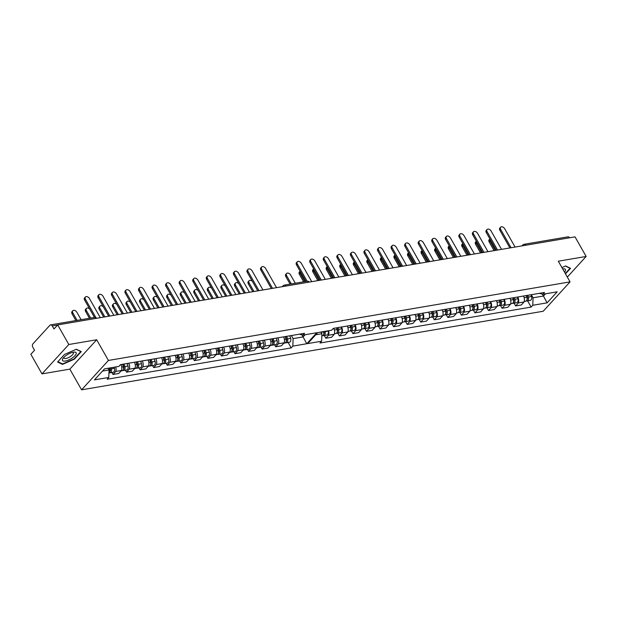 <?xml version="1.0" encoding="UTF-8"?>
<svg xmlns="http://www.w3.org/2000/svg" width="617" height="617" viewBox="0 0 617 617"><rect width="100%" height="100%" fill="white"/><g stroke="black" fill="none" stroke-linecap="round" stroke-linejoin="round"><path stroke-width="0.93" d="M68.819 344.502L41.987 373.879L69.837 369.143L81.583 389.821L543.207 311.253L570.046 281.876L108.422 360.444L96.676 339.766L68.819 344.502L57.689 324.904L575.013 236.859L586.15 256.456L558.3 261.199L570.046 281.876M41.987 373.879L30.85 354.281L34.544 350.24L32.809 347.186A2.414 1.643 -99.7 0 1 32.932 343.854L49.892 325.29A2.414 1.643 -99.7 0 1 50.609 324.881L94.409 317.431A2.414 1.643 -99.7 0 1 96.021 318.387M517.748 297.008A5.545 3.787 80.3 0 1 518.373 302.932L524.103 301.952A5.545 3.787 -99.7 0 0 523.486 296.037M524.103 301.952L521.357 304.968L515.619 305.939L514.054 303.186M500.503 305.492L502.061 308.245L507.799 307.274L510.552 304.258A5.545 3.787 -99.7 0 0 509.927 298.343M518.373 302.932L515.619 305.939M324.264 335.486L325.822 338.239L331.56 337.268L334.314 334.26A5.545 3.787 -99.7 0 0 333.689 328.337M328.553 330.735A5.545 3.787 80.3 0 1 328.576 335.232L325.822 338.239M337.815 333.18L339.381 335.933L345.119 334.962L347.865 331.946A5.545 3.787 -99.7 0 0 347.248 326.031M341.51 327.002A5.545 3.787 80.3 0 1 342.134 332.925L339.381 335.933M351.374 330.874L352.939 333.627L358.678 332.648L361.423 329.64A5.545 3.787 -99.7 0 0 360.806 323.724M355.068 324.696A5.545 3.787 80.3 0 1 355.685 330.619L352.939 333.627M364.932 328.568L366.498 331.321L372.228 330.342L374.982 327.334A5.545 3.787 -99.7 0 0 374.365 321.418M368.627 322.39A5.545 3.787 80.3 0 1 369.244 328.313L366.498 331.321M378.491 326.262L380.049 329.015L385.787 328.036L388.54 325.028A5.545 3.787 -99.7 0 0 387.916 319.105M382.185 320.084A5.545 3.787 80.3 0 1 382.802 326L380.049 329.015M392.042 323.956L393.607 326.709L399.346 325.73L402.091 322.722A5.545 3.787 -99.7 0 0 401.474 316.799M395.744 317.778A5.545 3.787 80.3 0 1 396.361 323.694L393.607 326.709M405.6 321.642L407.166 324.395L412.904 323.424L415.65 320.416A5.545 3.787 -99.7 0 0 415.033 314.493M409.295 315.472A5.545 3.787 80.3 0 1 409.919 321.388L407.166 324.395M419.159 319.336L420.725 322.089L426.455 321.118L429.208 318.102A5.545 3.787 -99.7 0 0 428.591 312.187M422.853 313.158A5.545 3.787 80.3 0 1 423.47 319.082L420.725 322.089M432.718 317.03L434.283 319.783L440.014 318.804L442.767 315.796A5.545 3.787 -99.7 0 0 442.142 309.881M436.412 310.852A5.545 3.787 80.3 0 1 437.029 316.776L434.283 319.783M446.276 314.724L447.834 317.477L453.572 316.498L456.318 313.49A5.545 3.787 -99.7 0 0 455.701 307.575M449.97 308.546A5.545 3.787 80.3 0 1 450.587 314.469L447.834 317.477M459.827 312.418L461.393 315.171L467.131 314.192L469.876 311.184A5.545 3.787 -99.7 0 0 469.259 305.261M463.521 306.24A5.545 3.787 80.3 0 1 464.146 312.156L461.393 315.171M473.386 310.112L474.951 312.865L480.689 311.886L483.435 308.878A5.545 3.787 -99.7 0 0 482.818 302.955M477.08 303.934A5.545 3.787 80.3 0 1 477.697 309.85L474.951 312.865M486.944 307.798L488.51 310.552L494.24 309.58L496.993 306.572A5.545 3.787 -99.7 0 0 496.377 300.649M490.638 301.628A5.545 3.787 80.3 0 1 491.255 307.544L488.51 310.552M504.197 299.322A5.545 3.787 80.3 0 1 504.814 305.238L502.061 308.245M491.255 307.544L496.993 306.572M477.697 309.85L483.435 308.878M464.146 312.156L469.876 311.184M450.587 314.469L456.318 313.49M437.029 316.776L442.767 315.796M423.47 319.082L429.208 318.102M409.919 321.388L415.65 320.416M396.361 323.694L402.091 322.722M382.802 326L388.54 325.028M369.244 328.313L374.982 327.334M355.685 330.619L361.423 329.64M342.134 332.925L347.865 331.946M328.576 335.232L334.314 334.26M504.814 305.238L510.552 304.258M315.757 334.769L321.889 333.728L320.925 332.031M525.753 245.242A2.414 1.643 -99.7 0 0 524.142 244.293L567.941 236.835A2.414 1.643 80.3 0 1 569.553 237.792M567.316 277.072L586.15 256.456M274.565 344.81L275.683 346.777L281.421 345.798L284.167 342.79A5.545 3.787 -99.7 0 0 283.55 336.874M277.812 337.846A5.545 3.787 80.3 0 1 278.429 343.769L275.683 346.777M261.006 347.116L262.125 349.083L267.863 348.104L270.608 345.096A5.545 3.787 -99.7 0 0 269.991 339.18M264.253 340.152A5.545 3.787 80.3 0 1 264.878 346.075L262.125 349.083M247.456 349.423L248.566 351.389L254.304 350.417L257.058 347.402A5.545 3.787 -99.7 0 0 256.433 341.486M250.703 342.458A5.545 3.787 80.3 0 1 251.32 348.381L248.566 351.389M233.897 351.729L235.015 353.695L240.746 352.723L243.499 349.716A5.545 3.787 -99.7 0 0 242.882 343.792M237.144 344.772A5.545 3.787 80.3 0 1 237.761 350.687L235.015 353.695M220.338 354.035L221.457 356.009L227.195 355.03L229.94 352.022A5.545 3.787 -99.7 0 0 229.323 346.098M223.585 347.078A5.545 3.787 80.3 0 1 224.202 352.993L221.457 356.009M206.78 356.348L207.898 358.315L213.636 357.336L216.382 354.328A5.545 3.787 -99.7 0 0 215.765 348.404M210.027 349.384A5.545 3.787 80.3 0 1 210.652 355.299L207.898 358.315M193.221 358.654L194.34 360.621L200.078 359.642L202.831 356.634A5.545 3.787 -99.7 0 0 202.206 350.718M196.476 351.69A5.545 3.787 80.3 0 1 197.093 357.613L194.34 360.621M179.67 360.96L180.789 362.927L186.519 361.948L189.272 358.94A5.545 3.787 -99.7 0 0 188.655 353.024M182.917 353.996A5.545 3.787 80.3 0 1 183.534 359.919L180.789 362.927M166.112 363.266L167.23 365.233L172.968 364.261L175.714 361.246A5.545 3.787 -99.7 0 0 175.097 355.33M169.359 356.302A5.545 3.787 80.3 0 1 169.976 362.225L167.23 365.233M152.553 365.572L153.672 367.539L159.41 366.567L162.155 363.56A5.545 3.787 -99.7 0 0 161.538 357.636M155.8 358.616A5.545 3.787 80.3 0 1 156.425 364.531L153.672 367.539M138.995 367.879L140.113 369.853L145.851 368.873L148.597 365.866A5.545 3.787 -99.7 0 0 147.98 359.942M142.249 360.922A5.545 3.787 80.3 0 1 142.866 366.837L140.113 369.853M125.444 370.192L126.562 372.159L132.293 371.179L135.046 368.172A5.545 3.787 -99.7 0 0 134.421 362.248M128.691 363.228A5.545 3.787 80.3 0 1 129.308 369.143L126.562 372.159M111.885 372.498L113.004 374.465L118.734 373.486L121.487 370.478A5.545 3.787 -99.7 0 0 120.87 364.562M113.004 374.465L115.749 371.457L121.487 370.478M115.734 366.953A5.545 3.787 80.3 0 1 115.749 371.457M142.866 366.837L148.597 365.866M156.425 364.531L162.155 363.56M169.976 362.225L175.714 361.246M183.534 359.919L189.272 358.94M197.093 357.613L202.831 356.634M210.652 355.299L216.382 354.328M224.202 352.993L229.94 352.022M237.761 350.687L243.499 349.716M251.32 348.381L257.058 347.402M264.878 346.075L270.608 345.096M278.429 343.769L284.167 342.79M129.308 369.143L135.046 368.172M102.499 371.064L109.062 369.945L108.785 377.442L107.142 379.239L291.201 347.919L292.844 346.114L293.121 338.625L303.117 336.921L305.13 334.722M288.124 342.504L291.201 347.919M299.353 334.183L302.908 335.1L304.551 333.296L120.492 364.624L118.85 366.421L104.512 368.866L94.447 379.879L108.785 377.442M291.371 335.54L293.121 338.625M301.937 334.846L306.749 343.746L292.844 346.114M109.062 369.945L108.098 368.256M57.689 324.904L53.987 328.954L52.26 325.899A2.414 1.643 -99.7 0 0 50.609 324.881M539.297 293.345L542.844 294.263L557.182 291.818L547.117 302.839L532.779 305.276L533.057 297.787L543.484 296.013L545.497 293.808M321.889 333.728L321.611 341.216L319.961 343.021L531.137 307.081L532.779 305.276M321.611 341.216L307.706 343.584L317.77 332.571L331.676 330.203L333.319 328.398L544.495 292.458L542.844 294.263M302.908 335.1L316.814 332.733L306.749 343.746M81.583 389.821L108.422 360.444M62.518 364.385L74.364 359.163L81.282 351.59L76.361 349.23L64.515 354.443L57.589 362.017L62.518 364.385L62.14 363.721M69.837 369.143L96.676 339.766M565.488 273.855L570.548 268.318L565.619 265.958L561.925 267.585M542.436 294.155L547.117 302.839M531.306 294.702L533.057 297.787M527.612 300.88L531.137 307.081M94.47 317.416L84.622 300.086A2.776 1.789 -137.6 0 1 84.568 297.872L85.377 296.993A2.776 1.789 42.4 0 0 85.424 299.199L95.913 317.662M100.293 317.655L89.426 298.52A2.776 1.789 42.4 0 0 85.377 296.993M305.916 281.429L296.515 264.886A2.776 1.789 -137.6 0 1 296.461 262.672L297.271 261.785A2.776 1.789 42.4 0 0 297.317 263.999L307.104 281.229M311.739 281.668L301.32 263.32A2.776 1.789 42.4 0 0 297.271 261.785M108.661 316.236L98.172 297.78A2.776 1.789 -137.6 0 1 98.126 295.566L98.936 294.679A2.776 1.789 42.4 0 0 98.982 296.893L109.857 316.027M113.852 315.349L102.985 296.214A2.776 1.789 42.4 0 0 98.936 294.679M122.22 313.922L111.731 295.466A2.776 1.789 -137.6 0 1 111.685 293.26L112.495 292.373A2.776 1.789 42.4 0 0 112.541 294.587L123.408 313.721M127.41 313.043L116.536 293.908A2.776 1.789 42.4 0 0 112.495 292.373M135.771 311.616L125.29 293.16A2.776 1.789 -137.6 0 1 125.243 290.954L126.045 290.067A2.776 1.789 42.4 0 0 126.099 292.281L136.966 311.415M140.969 310.737L130.094 291.594A2.776 1.789 42.4 0 0 126.045 290.067M149.329 309.31L138.848 290.854A2.776 1.789 -137.6 0 1 138.794 288.64L139.604 287.761A2.776 1.789 42.4 0 0 139.658 289.975L150.525 309.109M154.52 308.431L143.653 289.288A2.776 1.789 42.4 0 0 139.604 287.761M162.888 307.004L152.407 288.548A2.776 1.789 -137.6 0 1 152.353 286.334L153.163 285.455A2.776 1.789 42.4 0 0 153.209 287.661L164.083 306.803M168.079 306.117L157.212 286.982A2.776 1.789 42.4 0 0 153.163 285.455M176.447 304.698L165.958 286.242A2.776 1.789 -137.6 0 1 165.911 284.028L166.721 283.149A2.776 1.789 42.4 0 0 166.767 285.355L177.642 304.49M181.637 303.811L170.762 284.676A2.776 1.789 42.4 0 0 166.721 283.149M189.997 302.392L179.516 283.936A2.776 1.789 -137.6 0 1 179.47 281.722L180.272 280.835A2.776 1.789 42.4 0 0 180.326 283.049L191.193 302.183M195.196 301.505L184.321 282.37A2.776 1.789 42.4 0 0 180.272 280.835M203.556 300.078L193.075 281.63A2.776 1.789 -137.6 0 1 193.028 279.416L193.831 278.529A2.776 1.789 42.4 0 0 193.885 280.743L204.751 299.877M208.747 299.199L197.88 280.064A2.776 1.789 42.4 0 0 193.831 278.529M217.115 297.772L206.633 279.316A2.776 1.789 -137.6 0 1 206.579 277.11L207.389 276.223A2.776 1.789 42.4 0 0 207.435 278.437L218.31 297.571M222.305 296.893L211.438 277.758A2.776 1.789 42.4 0 0 207.389 276.223M230.673 295.466L220.184 277.01A2.776 1.789 -137.6 0 1 220.138 274.804L220.948 273.917A2.776 1.789 42.4 0 0 220.994 276.131L231.869 295.265M235.864 294.587L224.989 275.444A2.776 1.789 42.4 0 0 220.948 273.917M244.232 293.16L233.743 274.704A2.776 1.789 -137.6 0 1 233.696 272.49L234.506 271.611A2.776 1.789 42.4 0 0 234.553 273.817L245.419 292.959M249.422 292.273L238.548 273.138A2.776 1.789 42.4 0 0 234.506 271.611M257.783 290.854L247.301 272.398A2.776 1.789 -137.6 0 1 247.255 270.184L248.057 269.305A2.776 1.789 42.4 0 0 248.111 271.511L258.978 290.646M262.973 289.967L252.106 270.832A2.776 1.789 42.4 0 0 248.057 269.305M271.341 288.548L260.86 270.092A2.776 1.789 -137.6 0 1 260.806 267.878L261.616 266.991A2.776 1.789 42.4 0 0 261.662 269.205L272.537 288.34M276.532 287.661L265.665 268.526A2.776 1.789 42.4 0 0 261.616 266.991M320.107 280.241L310.066 262.572A2.776 1.789 -137.6 0 1 310.019 260.366L310.829 259.479A2.776 1.789 42.4 0 0 310.875 261.693L321.303 280.041M325.298 279.362L314.871 261.014A2.776 1.789 42.4 0 0 310.829 259.479M333.666 277.935L323.624 260.266A2.776 1.789 -137.6 0 1 323.578 258.06L324.38 257.173A2.776 1.789 42.4 0 0 324.434 259.387L334.854 277.735M338.856 277.056L328.429 258.7A2.776 1.789 42.4 0 0 324.38 257.173M347.217 275.629L337.183 257.96A2.776 1.789 -137.6 0 1 337.137 255.747L337.939 254.867A2.776 1.789 42.4 0 0 337.993 257.073L348.412 275.429M352.415 274.75L341.988 256.394A2.776 1.789 42.4 0 0 337.939 254.867M360.775 273.323L350.741 255.654A2.776 1.789 -137.6 0 1 350.687 253.44L351.497 252.561A2.776 1.789 42.4 0 0 351.543 254.767L361.971 273.123M365.966 272.436L355.546 254.088A2.776 1.789 42.4 0 0 351.497 252.561M374.334 271.017L364.292 253.348A2.776 1.789 -137.6 0 1 364.246 251.134L365.056 250.247A2.776 1.789 42.4 0 0 365.102 252.461L375.529 270.809M379.524 270.13L369.097 251.782A2.776 1.789 42.4 0 0 365.056 250.247M387.892 268.711L377.851 251.042A2.776 1.789 -137.6 0 1 377.805 248.828L378.614 247.941A2.776 1.789 42.4 0 0 378.661 250.155L389.088 268.503M393.083 267.824L382.656 249.476A2.776 1.789 42.4 0 0 378.614 247.941M401.443 266.405L391.409 248.728A2.776 1.789 -137.6 0 1 391.363 246.522L392.165 245.635A2.776 1.789 42.4 0 0 392.219 247.849L402.639 266.197M406.642 265.518L396.214 247.17A2.776 1.789 42.4 0 0 392.165 245.635M415.002 264.091L404.968 246.422A2.776 1.789 -137.6 0 1 404.914 244.216L405.724 243.329A2.776 1.789 42.4 0 0 405.77 245.543L416.197 263.891M420.192 263.212L409.773 244.856A2.776 1.789 42.4 0 0 405.724 243.329M428.56 261.785L418.519 244.116A2.776 1.789 -137.6 0 1 418.473 241.903L419.282 241.023A2.776 1.789 42.4 0 0 419.329 243.229L429.756 261.585M433.751 260.906L423.324 242.55A2.776 1.789 42.4 0 0 419.282 241.023M442.119 259.479L432.077 241.81A2.776 1.789 -137.6 0 1 432.031 239.597L432.841 238.717A2.776 1.789 42.4 0 0 432.887 240.923L443.314 259.279M447.31 258.592L436.882 240.244A2.776 1.789 42.4 0 0 432.841 238.717M455.67 257.173L445.636 239.504A2.776 1.789 -137.6 0 1 445.59 237.29L446.392 236.404A2.776 1.789 42.4 0 0 446.446 238.617L456.865 256.965M460.868 256.286L450.441 237.938A2.776 1.789 42.4 0 0 446.392 236.404M469.228 254.867L459.195 237.198A2.776 1.789 -137.6 0 1 459.141 234.984L459.95 234.098A2.776 1.789 42.4 0 0 459.997 236.311L470.424 254.659M474.419 253.98L463.999 235.632A2.776 1.789 42.4 0 0 459.95 234.098M482.787 252.561L472.745 234.884A2.776 1.789 -137.6 0 1 472.699 232.678L473.509 231.791A2.776 1.789 42.4 0 0 473.555 234.005L483.983 252.353M487.978 251.674L477.558 233.326A2.776 1.789 42.4 0 0 473.509 231.791M496.346 250.247L486.304 232.578A2.776 1.789 -137.6 0 1 486.258 230.372L487.068 229.485A2.776 1.789 42.4 0 0 487.114 231.699L497.541 250.047M501.536 249.368L491.109 231.013A2.776 1.789 42.4 0 0 487.068 229.485M509.904 247.941L499.863 230.272A2.776 1.789 -137.6 0 1 499.816 228.059L500.618 227.179A2.776 1.789 42.4 0 0 500.672 229.385L511.092 247.741M515.095 247.062L504.667 228.706A2.776 1.789 42.4 0 0 500.618 227.179M109.448 368.025L109.811 369.113A3.016 2.059 80.3 0 1 108.954 372.892M81.105 319.691L76.878 312.256A2.776 1.789 42.4 0 0 72.829 310.721A2.776 1.789 42.4 0 0 72.875 312.935L77.102 320.377M109.849 367.956L110.32 369.382A1.45 0.987 80.3 0 1 109.988 371.141M110.929 367.771L111.291 368.866A3.016 2.059 80.3 0 1 109.934 372.83A3.016 2.059 80.3 0 1 109.155 372.753M114.052 367.238L114.423 368.334A3.016 2.059 80.3 0 1 113.058 372.298L109.934 372.83M75.906 320.578L72.073 313.822A2.776 1.789 -137.6 0 1 72.019 311.608L72.829 310.721M323.478 331.599L323.57 331.877A3.016 2.059 80.3 0 1 322.205 335.841L321.804 335.91M295.304 283.234L290.63 275.012A2.776 1.789 42.4 0 0 286.581 273.485A2.776 1.789 42.4 0 0 286.635 275.691L291.309 283.92M323.871 331.53L324.079 332.139A1.45 0.987 80.3 0 1 323.74 333.897M324.951 331.344L325.043 331.622A3.016 2.059 80.3 0 1 323.686 335.586A3.016 2.059 80.3 0 1 322.915 335.509M328.082 330.812L328.175 331.09A3.016 2.059 80.3 0 1 326.817 335.054L323.686 335.586M290.113 284.121L285.825 276.578A2.776 1.789 -137.6 0 1 285.779 274.364L286.581 273.485M122.528 364.277L123.369 366.807A3.016 2.059 80.3 0 1 122.012 370.771L121.071 370.933M89.696 309.017A2.776 1.789 42.4 0 0 86.388 308.415A2.776 1.789 42.4 0 0 86.434 310.629L90.66 318.063M122.922 364.207L123.878 367.076A1.45 0.987 80.3 0 1 123.539 368.835M124.002 364.022L124.85 366.56A3.016 2.059 80.3 0 1 123.485 370.524A3.016 2.059 80.3 0 1 122.714 370.447M127.133 363.49L127.974 366.028A3.016 2.059 80.3 0 1 126.616 369.992L123.485 370.524M89.465 318.272L85.624 311.516A2.776 1.789 -137.6 0 1 85.578 309.302L86.388 308.415M136.087 361.971L136.928 364.5A3.016 2.059 80.3 0 1 135.57 368.465L134.629 368.627M103.247 306.711A2.776 1.789 42.4 0 0 99.946 306.109A2.776 1.789 42.4 0 0 99.993 308.323L104.851 316.883M136.48 361.901L137.437 364.763A1.45 0.987 80.3 0 1 137.097 366.529M137.56 361.716L138.409 364.254A3.016 2.059 80.3 0 1 137.043 368.218A3.016 2.059 80.3 0 1 136.272 368.133M140.691 361.184L141.532 363.721A3.016 2.059 80.3 0 1 140.175 367.678L137.043 368.218M103.656 317.084L99.183 309.202A2.776 1.789 -137.6 0 1 99.136 306.996L99.946 306.109M149.638 359.665L150.486 362.194A3.016 2.059 80.3 0 1 149.121 366.159L148.188 366.321M116.806 304.397A2.776 1.789 42.4 0 0 113.497 303.803A2.776 1.789 42.4 0 0 113.551 306.017L118.41 314.57M150.039 359.595L150.988 362.457A1.45 0.987 80.3 0 1 150.656 364.223M151.119 359.41L151.959 361.94A3.016 2.059 80.3 0 1 150.602 365.904A3.016 2.059 80.3 0 1 149.831 365.827M154.242 358.878L155.091 361.408A3.016 2.059 80.3 0 1 153.733 365.372L150.602 365.904M117.215 314.778L112.741 306.896A2.776 1.789 -137.6 0 1 112.695 304.69L113.497 303.803M163.196 357.351L164.037 359.888A3.016 2.059 80.3 0 1 162.68 363.853L161.739 364.015M130.364 302.091A2.776 1.789 42.4 0 0 127.056 301.497A2.776 1.789 42.4 0 0 127.102 303.711L131.969 312.264M163.59 357.289L164.546 360.151A1.45 0.987 80.3 0 1 164.215 361.909M164.677 357.104L165.518 359.634A3.016 2.059 80.3 0 1 164.161 363.598A3.016 2.059 80.3 0 1 163.382 363.521M167.801 356.572L168.649 359.102A3.016 2.059 80.3 0 1 167.284 363.066L164.161 363.598M130.773 312.472L126.3 304.59A2.776 1.789 -137.6 0 1 126.246 302.376L127.056 301.497M176.755 355.045L177.596 357.582A3.016 2.059 80.3 0 1 176.238 361.547L175.297 361.701M143.923 299.785A2.776 1.789 42.4 0 0 140.614 299.191A2.776 1.789 42.4 0 0 140.661 301.397L145.527 309.958M177.148 354.983L178.105 357.845A1.45 0.987 80.3 0 1 177.773 359.603M178.228 354.798L179.077 357.328A3.016 2.059 80.3 0 1 177.711 361.292A3.016 2.059 80.3 0 1 176.94 361.215M181.359 354.266L182.2 356.796A3.016 2.059 80.3 0 1 180.843 360.76L177.711 361.292M144.332 310.158L139.851 302.284A2.776 1.789 -137.6 0 1 139.804 300.07L140.614 299.191M190.314 352.739L191.154 355.276A3.016 2.059 80.3 0 1 189.797 359.233L188.856 359.395M157.474 297.479A2.776 1.789 42.4 0 0 154.173 296.885A2.776 1.789 42.4 0 0 154.219 299.091L159.078 307.652M190.707 352.669L191.663 355.539A1.45 0.987 80.3 0 1 191.324 357.297M191.787 352.492L192.635 355.022A3.016 2.059 80.3 0 1 191.27 358.986A3.016 2.059 80.3 0 1 190.499 358.909M194.918 351.96L195.759 354.49A3.016 2.059 80.3 0 1 194.401 358.454L191.27 358.986M157.89 307.852L153.409 299.978A2.776 1.789 -137.6 0 1 153.363 297.764L154.173 296.885M203.865 350.433L204.713 352.963A3.016 2.059 80.3 0 1 203.348 356.927L202.415 357.089M171.032 295.173A2.776 1.789 42.4 0 0 167.724 294.571A2.776 1.789 42.4 0 0 167.778 296.785L172.637 305.346M204.266 350.363L205.222 353.233A1.45 0.987 80.3 0 1 204.883 354.991M205.345 350.178L206.186 352.716A3.016 2.059 80.3 0 1 204.829 356.68A3.016 2.059 80.3 0 1 204.057 356.603M208.477 349.646L209.317 352.184A3.016 2.059 80.3 0 1 207.96 356.148L204.829 356.68M171.441 305.546L166.968 297.672A2.776 1.789 -137.6 0 1 166.922 295.458L167.724 294.571M217.423 348.127L218.271 350.657A3.016 2.059 80.3 0 1 216.906 354.621L215.965 354.783M184.591 292.867A2.776 1.789 42.4 0 0 181.282 292.265A2.776 1.789 42.4 0 0 181.329 294.479L186.195 303.04M217.824 348.057L218.773 350.919A1.45 0.987 80.3 0 1 218.441 352.685M218.904 347.872L219.745 350.41A3.016 2.059 80.3 0 1 218.387 354.374A3.016 2.059 80.3 0 1 217.608 354.289M222.027 347.34L222.876 349.878A3.016 2.059 80.3 0 1 221.511 353.842L218.387 354.374M185 303.24L180.526 295.358A2.776 1.789 -137.6 0 1 180.472 293.152L181.282 292.265M230.982 345.821L231.822 348.35A3.016 2.059 80.3 0 1 230.465 352.315L229.524 352.477M198.15 290.553A2.776 1.789 42.4 0 0 194.841 289.959A2.776 1.789 42.4 0 0 194.887 292.173L199.754 300.726M231.375 345.751L232.331 348.613A1.45 0.987 80.3 0 1 232 350.379M232.455 345.566L233.303 348.096A3.016 2.059 80.3 0 1 231.938 352.06A3.016 2.059 80.3 0 1 231.167 351.983M235.586 345.034L236.434 347.564A3.016 2.059 80.3 0 1 235.069 351.528L231.938 352.06M198.558 300.934L194.085 293.052A2.776 1.789 -137.6 0 1 194.031 290.846L194.841 289.959M244.54 343.507L245.381 346.044A3.016 2.059 80.3 0 1 244.023 350.009L243.083 350.171M211.7 288.247A2.776 1.789 42.4 0 0 208.399 287.653A2.776 1.789 42.4 0 0 208.446 289.867L213.305 298.42M244.934 343.445L245.89 346.307A1.45 0.987 80.3 0 1 245.551 348.065M246.013 343.26L246.862 345.79A3.016 2.059 80.3 0 1 245.497 349.754A3.016 2.059 80.3 0 1 244.725 349.677M249.145 342.728L249.985 345.258A3.016 2.059 80.3 0 1 248.628 349.222L245.497 349.754M212.117 298.628L207.636 290.746A2.776 1.789 -137.6 0 1 207.59 288.532L208.399 287.653M258.091 341.201L258.939 343.738A3.016 2.059 80.3 0 1 257.574 347.703L256.641 347.857M225.259 285.941A2.776 1.789 42.4 0 0 221.95 285.347A2.776 1.789 42.4 0 0 222.004 287.553L226.863 296.114M258.492 341.139L259.448 344.001A1.45 0.987 80.3 0 1 259.109 345.759M259.572 340.954L260.413 343.484A3.016 2.059 80.3 0 1 259.055 347.448A3.016 2.059 80.3 0 1 258.284 347.371M262.703 340.422L263.544 342.952A3.016 2.059 80.3 0 1 262.186 346.916L259.055 347.448M225.668 296.314L221.195 288.44A2.776 1.789 -137.6 0 1 221.148 286.226L221.95 285.347M271.65 338.895L272.498 341.432A3.016 2.059 80.3 0 1 271.133 345.389L270.2 345.551M238.818 283.635A2.776 1.789 42.4 0 0 235.509 283.041A2.776 1.789 42.4 0 0 235.563 285.247L240.422 293.808M272.051 338.826L272.999 341.695A1.45 0.987 80.3 0 1 272.668 343.453M273.13 338.648L273.971 341.178A3.016 2.059 80.3 0 1 272.614 345.142A3.016 2.059 80.3 0 1 271.835 345.065M276.254 338.116L277.102 340.646A3.016 2.059 80.3 0 1 275.737 344.61L272.614 345.142M239.226 294.008L234.753 286.134A2.776 1.789 -137.6 0 1 234.699 283.92L235.509 283.041M285.208 336.589L286.049 339.119A3.016 2.059 80.3 0 1 284.692 343.083L283.751 343.245M252.376 281.329A2.776 1.789 42.4 0 0 249.067 280.727A2.776 1.789 42.4 0 0 249.114 282.941L253.98 291.502M285.602 336.52L286.558 339.389A1.45 0.987 80.3 0 1 286.226 341.147M286.689 336.334L287.53 338.872A3.016 2.059 80.3 0 1 286.172 342.836A3.016 2.059 80.3 0 1 285.393 342.759M289.813 335.802L290.661 338.34A3.016 2.059 80.3 0 1 289.296 342.304L286.172 342.836M252.785 291.702L248.312 283.828A2.776 1.789 -137.6 0 1 248.258 281.614L249.067 280.727M336.55 327.851L337.129 329.571A3.016 2.059 80.3 0 1 335.764 333.535L334.453 333.758M303.664 281.815L299.384 274.272A2.776 1.789 -137.6 0 1 299.338 272.058L300.109 271.21A2.776 1.789 42.4 0 0 300.194 273.385L304.86 281.614M336.951 327.781L337.63 329.833A1.45 0.987 80.3 0 1 337.298 331.591M338.031 327.596L338.602 329.316A3.016 2.059 80.3 0 1 337.244 333.28A3.016 2.059 80.3 0 1 336.473 333.203M341.162 327.064L341.733 328.784A3.016 2.059 80.3 0 1 340.368 332.748L337.244 333.28M350.109 325.545L350.68 327.257A3.016 2.059 80.3 0 1 349.322 331.221L348.011 331.445M317.863 280.627L312.942 271.966A2.776 1.789 -137.6 0 1 312.888 269.752L313.667 268.904A2.776 1.789 42.4 0 0 313.745 271.079L319.058 280.427M350.51 325.475L351.189 327.527A1.45 0.987 80.3 0 1 350.857 329.285M351.59 325.29L352.16 327.01A3.016 2.059 80.3 0 1 350.803 330.974A3.016 2.059 80.3 0 1 350.024 330.897M354.713 324.758L355.292 326.478A3.016 2.059 80.3 0 1 353.927 330.442L350.803 330.974M363.668 323.239L364.238 324.951A3.016 2.059 80.3 0 1 362.881 328.915L361.57 329.139M331.422 278.321L326.493 269.66A2.776 1.789 -137.6 0 1 326.447 267.446L327.218 266.598A2.776 1.789 42.4 0 0 327.303 268.773L332.609 278.12M364.061 323.169L364.747 325.221A1.45 0.987 80.3 0 1 364.408 326.979M365.148 322.984L365.719 324.704A3.016 2.059 80.3 0 1 364.354 328.668A3.016 2.059 80.3 0 1 363.583 328.583M368.272 322.452L368.843 324.172A3.016 2.059 80.3 0 1 367.485 328.136L364.354 328.668M377.226 320.925L377.797 322.645A3.016 2.059 80.3 0 1 376.439 326.609L375.121 326.833M344.972 276.015L340.052 267.346A2.776 1.789 -137.6 0 1 340.006 265.14L340.777 264.292A2.776 1.789 42.4 0 0 340.862 266.467L346.168 275.807M377.619 320.863L378.306 322.907A1.45 0.987 80.3 0 1 377.966 324.673M378.699 320.678L379.278 322.39A3.016 2.059 80.3 0 1 377.913 326.354A3.016 2.059 80.3 0 1 377.141 326.277M381.83 320.146L382.401 321.858A3.016 2.059 80.3 0 1 381.044 325.822L377.913 326.354M390.785 318.619L391.355 320.339A3.016 2.059 80.3 0 1 389.99 324.303L388.679 324.527M358.531 273.709L353.61 265.04A2.776 1.789 -137.6 0 1 353.564 262.834L354.335 261.986A2.776 1.789 42.4 0 0 354.42 264.161L359.726 273.501M391.178 318.557L391.857 320.601A1.45 0.987 80.3 0 1 391.525 322.359M392.258 318.372L392.828 320.084A3.016 2.059 80.3 0 1 391.471 324.048A3.016 2.059 80.3 0 1 390.7 323.971M395.389 317.84L395.96 319.552A3.016 2.059 80.3 0 1 394.602 323.516L391.471 324.048M404.336 316.313L404.906 318.033A3.016 2.059 80.3 0 1 403.549 321.997L402.238 322.221M372.09 271.395L367.169 262.734A2.776 1.789 -137.6 0 1 367.115 260.521L367.894 259.68A2.776 1.789 42.4 0 0 367.971 261.847L373.285 271.195M404.737 316.243L405.415 318.295A1.45 0.987 80.3 0 1 405.084 320.053M405.816 316.058L406.387 317.778A3.016 2.059 80.3 0 1 405.03 321.742A3.016 2.059 80.3 0 1 404.251 321.665M408.94 315.526L409.518 317.246A3.016 2.059 80.3 0 1 408.153 321.21L405.03 321.742M417.894 314.007L418.465 315.727A3.016 2.059 80.3 0 1 417.107 319.691L415.796 319.915M385.648 269.089L380.72 260.428A2.776 1.789 -137.6 0 1 380.674 258.214L381.445 257.366A2.776 1.789 42.4 0 0 381.53 259.541L386.836 268.889M418.287 313.937L418.974 315.989A1.45 0.987 80.3 0 1 418.642 317.747M419.375 313.752L419.946 315.472A3.016 2.059 80.3 0 1 418.581 319.436A3.016 2.059 80.3 0 1 417.809 319.359M422.498 313.22L423.069 314.94A3.016 2.059 80.3 0 1 421.712 318.904L418.581 319.436M431.453 311.701L432.023 313.413A3.016 2.059 80.3 0 1 430.666 317.377L429.347 317.601M399.199 266.783L394.278 258.122A2.776 1.789 -137.6 0 1 394.232 255.908L395.003 255.06A2.776 1.789 42.4 0 0 395.088 257.235L400.394 266.583M431.846 311.631L432.532 313.683A1.45 0.987 80.3 0 1 432.193 315.441M432.926 311.446L433.504 313.166A3.016 2.059 80.3 0 1 432.139 317.13A3.016 2.059 80.3 0 1 431.368 317.053M436.057 310.914L436.628 312.634A3.016 2.059 80.3 0 1 435.27 316.598L432.139 317.13M445.011 309.395L445.582 311.107A3.016 2.059 80.3 0 1 444.217 315.071L442.906 315.295M412.758 264.477L407.837 255.816A2.776 1.789 -137.6 0 1 407.791 253.602L408.562 252.754A2.776 1.789 42.4 0 0 408.647 254.929L413.953 264.277M445.405 309.325L446.091 311.377A1.45 0.987 80.3 0 1 445.752 313.135M446.484 309.14L447.055 310.86A3.016 2.059 80.3 0 1 445.698 314.824A3.016 2.059 80.3 0 1 444.926 314.739M449.616 308.608L450.186 310.328A3.016 2.059 80.3 0 1 448.829 314.292L445.698 314.824M458.562 307.081L459.141 308.801A3.016 2.059 80.3 0 1 457.775 312.765L456.464 312.989M426.316 262.171L421.396 253.502A2.776 1.789 -137.6 0 1 421.342 251.296L422.121 250.448A2.776 1.789 42.4 0 0 422.198 252.623L427.512 261.963M458.963 307.019L459.642 309.063A1.45 0.987 80.3 0 1 459.31 310.829M460.043 306.834L460.614 308.546A3.016 2.059 80.3 0 1 459.256 312.51A3.016 2.059 80.3 0 1 458.477 312.433M463.174 306.302L463.745 308.014A3.016 2.059 80.3 0 1 462.38 311.978L459.256 312.51M472.121 304.775L472.691 306.495A3.016 2.059 80.3 0 1 471.334 310.459L470.023 310.683M439.875 259.865L434.954 251.196A2.776 1.789 -137.6 0 1 434.9 248.99L435.679 248.142A2.776 1.789 42.4 0 0 435.756 250.317L441.07 259.657M472.514 304.713L473.2 306.757A1.45 0.987 80.3 0 1 472.869 308.515M473.601 304.528L474.172 306.24A3.016 2.059 80.3 0 1 472.807 310.204A3.016 2.059 80.3 0 1 472.036 310.127M476.725 303.996L477.303 305.708A3.016 2.059 80.3 0 1 475.938 309.672L472.807 310.204M485.679 302.469L486.25 304.189A3.016 2.059 80.3 0 1 484.893 308.153L483.574 308.377M453.426 257.551L448.505 248.89A2.776 1.789 -137.6 0 1 448.459 246.677L449.23 245.836A2.776 1.789 42.4 0 0 449.315 248.003L454.621 257.351M486.073 302.399L486.759 304.451A1.45 0.987 80.3 0 1 486.42 306.209M487.152 302.222L487.731 303.934A3.016 2.059 80.3 0 1 486.366 307.898A3.016 2.059 80.3 0 1 485.594 307.821M490.284 301.682L490.854 303.402A3.016 2.059 80.3 0 1 489.497 307.366L486.366 307.898M499.238 300.163L499.809 301.883A3.016 2.059 80.3 0 1 498.443 305.847L497.132 306.071M466.984 255.245L462.064 246.584A2.776 1.789 -137.6 0 1 462.017 244.371L462.789 243.522A2.776 1.789 42.4 0 0 462.873 245.697L468.18 255.045M499.631 300.093L500.318 302.145A1.45 0.987 80.3 0 1 499.978 303.903M500.711 299.908L501.282 301.628A3.016 2.059 80.3 0 1 499.924 305.592A3.016 2.059 80.3 0 1 499.153 305.515M503.842 299.376L504.413 301.096A3.016 2.059 80.3 0 1 503.056 305.06L499.924 305.592M512.789 297.857L513.367 299.569A3.016 2.059 80.3 0 1 512.002 303.533L510.691 303.757M480.543 252.939L475.622 244.278A2.776 1.789 -137.6 0 1 475.568 242.065L476.347 241.216A2.776 1.789 42.4 0 0 476.432 243.391L481.738 252.739M513.19 297.787L513.868 299.839A1.45 0.987 80.3 0 1 513.537 301.597M514.269 297.602L514.84 299.322A3.016 2.059 80.3 0 1 513.483 303.286A3.016 2.059 80.3 0 1 512.704 303.209M517.401 297.07L517.971 298.79A3.016 2.059 80.3 0 1 516.606 302.754L513.483 303.286M526.347 295.551L526.918 297.263A3.016 2.059 80.3 0 1 525.561 301.227L524.249 301.451M494.101 250.633L489.181 241.972A2.776 1.789 -137.6 0 1 489.127 239.758L489.906 238.91A2.776 1.789 42.4 0 0 489.983 241.085L495.297 250.433M526.748 295.481L527.427 297.533A1.45 0.987 80.3 0 1 527.095 299.291M527.828 295.296L528.399 297.016A3.016 2.059 80.3 0 1 527.041 300.98A3.016 2.059 80.3 0 1 526.262 300.895M530.952 294.764L531.53 296.484A3.016 2.059 80.3 0 1 530.165 300.448L527.041 300.98M73.361 352.191A7.836 2.692 150.4 0 0 63.204 358.122A7.836 2.692 150.4 0 0 65.286 361.03A7.836 2.692 150.4 0 0 74.827 355.808A7.836 2.692 150.4 0 0 73.762 352.13A7.836 2.692 150.4 0 0 73.361 352.191M64.037 357.189A5.368 1.843 150.4 0 0 63.998 358.091A5.368 1.843 150.4 0 0 65.896 358.469A5.368 1.843 150.4 0 0 71.233 355.947A5.368 1.843 150.4 0 0 73.33 352.793A5.368 1.843 150.4 0 0 72.528 352.369M76.146 349.322L80.804 351.551L74.094 358.893L62.618 363.953L57.898 361.685M564.486 272.089A7.836 2.692 150.4 0 0 563.02 268.858A7.836 2.692 150.4 0 0 562.681 268.912M565.403 266.05L570.062 268.287L565.288 273.508M57.612 324.989L52.26 325.899M522.476 245.805A2.414 1.558 -137.6 0 1 522.761 245.042A2.414 2.414 0 0 1 524.142 244.293M286.033 286.041A2.414 1.643 -99.7 0 0 284.422 285.093L307.011 281.244A2.414 1.643 80.3 0 1 308.623 282.2M282.756 286.604A2.414 1.558 -137.6 0 1 283.041 285.841A2.414 2.414 0 0 1 284.422 285.093M85.424 299.199L84.622 300.086M297.317 263.999L296.515 264.886M98.982 296.893L98.172 297.78M112.541 294.587L111.731 295.466M126.099 292.281L125.29 293.16M139.658 289.975L138.848 290.854M153.209 287.661L152.407 288.548M166.767 285.355L165.958 286.242M180.326 283.049L179.516 283.936M193.885 280.743L193.075 281.63M207.435 278.437L206.633 279.316M220.994 276.131L220.184 277.01M234.553 273.817L233.743 274.704M248.111 271.511L247.301 272.398M261.662 269.205L260.86 270.092M310.875 261.693L310.066 262.572M324.434 259.387L323.624 260.266M337.993 257.073L337.183 257.96M351.543 254.767L350.741 255.654M365.102 252.461L364.292 253.348M378.661 250.155L377.851 251.042M392.219 247.849L391.409 248.728M405.77 245.543L404.968 246.422M419.329 243.229L418.519 244.116M432.887 240.923L432.077 241.81M446.446 238.617L445.636 239.504M459.997 236.311L459.195 237.198M473.555 234.005L472.745 234.884M487.114 231.699L486.304 232.578M500.672 229.385L499.863 230.272M109.811 369.113L108.7 369.305M114.423 368.334L111.291 368.866M72.073 313.822L72.875 312.935M323.57 331.877L321.079 332.301M328.175 331.09L325.043 331.622M285.825 276.578L286.635 275.691M123.369 366.807L121.719 367.092M127.974 366.028L124.85 366.56M85.624 311.516L86.434 310.629M136.928 364.5L135.277 364.786M141.532 363.721L138.409 364.254M99.183 309.202L99.993 308.323M150.486 362.194L148.836 362.472M155.091 361.408L151.959 361.94M112.741 306.896L113.551 306.017M164.037 359.888L162.394 360.166M168.649 359.102L165.518 359.634M126.3 304.59L127.102 303.711M177.596 357.582L175.945 357.86M182.2 356.796L179.077 357.328M139.851 302.284L140.661 301.397M191.154 355.276L189.504 355.554M195.759 354.49L192.635 355.022M153.409 299.978L154.219 299.091M204.713 352.963L203.062 353.248M209.317 352.184L206.186 352.716M166.968 297.672L167.778 296.785M218.271 350.657L216.621 350.942M222.876 349.878L219.745 350.41M180.526 295.358L181.329 294.479M231.822 348.35L230.172 348.628M236.434 347.564L233.303 348.096M194.085 293.052L194.887 292.173M245.381 346.044L243.73 346.322M249.985 345.258L246.862 345.79M207.636 290.746L208.446 289.867M258.939 343.738L257.289 344.016M263.544 342.952L260.413 343.484M221.195 288.44L222.004 287.553M272.498 341.432L270.848 341.71M277.102 340.646L273.971 341.178M234.753 286.134L235.563 285.247M286.049 339.119L284.398 339.404M290.661 338.34L287.53 338.872M248.312 283.828L249.114 282.941M337.129 329.571L334.368 330.033M341.733 328.784L338.602 329.316M299.384 274.272L300.194 273.385M350.68 327.257L347.926 327.727M355.292 326.478L352.16 327.01M312.942 271.966L313.745 271.079M364.238 324.951L361.485 325.421M368.843 324.172L365.719 324.704M326.493 269.66L327.303 268.773M377.797 322.645L375.036 323.115M382.401 321.858L379.278 322.39M340.052 267.346L340.862 266.467M391.355 320.339L388.594 320.809M395.96 319.552L392.828 320.084M353.61 265.04L354.42 264.161M404.906 318.033L402.153 318.503M409.518 317.246L406.387 317.778M367.169 262.734L367.971 261.847M418.465 315.727L415.711 316.189M423.069 314.94L419.946 315.472M380.72 260.428L381.53 259.541M432.023 313.413L429.27 313.883M436.628 312.634L433.504 313.166M394.278 258.122L395.088 257.235M445.582 311.107L442.821 311.577M450.186 310.328L447.055 310.86M407.837 255.816L408.647 254.929M459.141 308.801L456.379 309.271M463.745 308.014L460.614 308.546M421.396 253.502L422.198 252.623M472.691 306.495L469.938 306.965M477.303 305.708L474.172 306.24M434.954 251.196L435.756 250.317M486.25 304.189L483.497 304.659M490.854 303.402L487.731 303.934M448.505 248.89L449.315 248.003M499.809 301.883L497.047 302.345M504.413 301.096L501.282 301.628M462.064 246.584L462.873 245.697M513.367 299.569L510.606 300.039M517.971 298.79L514.84 299.322M475.622 244.278L476.432 243.391M526.918 297.263L524.165 297.733M531.53 296.484L528.399 297.016M489.181 241.972L489.983 241.085M521.99 245.882L522.761 245.042M96.676 318.272A2.414 2.414 0 0 0 94.409 317.431M309.279 282.085A2.414 2.414 0 0 0 307.011 281.244M282.27 286.681L283.041 285.841"/></g></svg>
